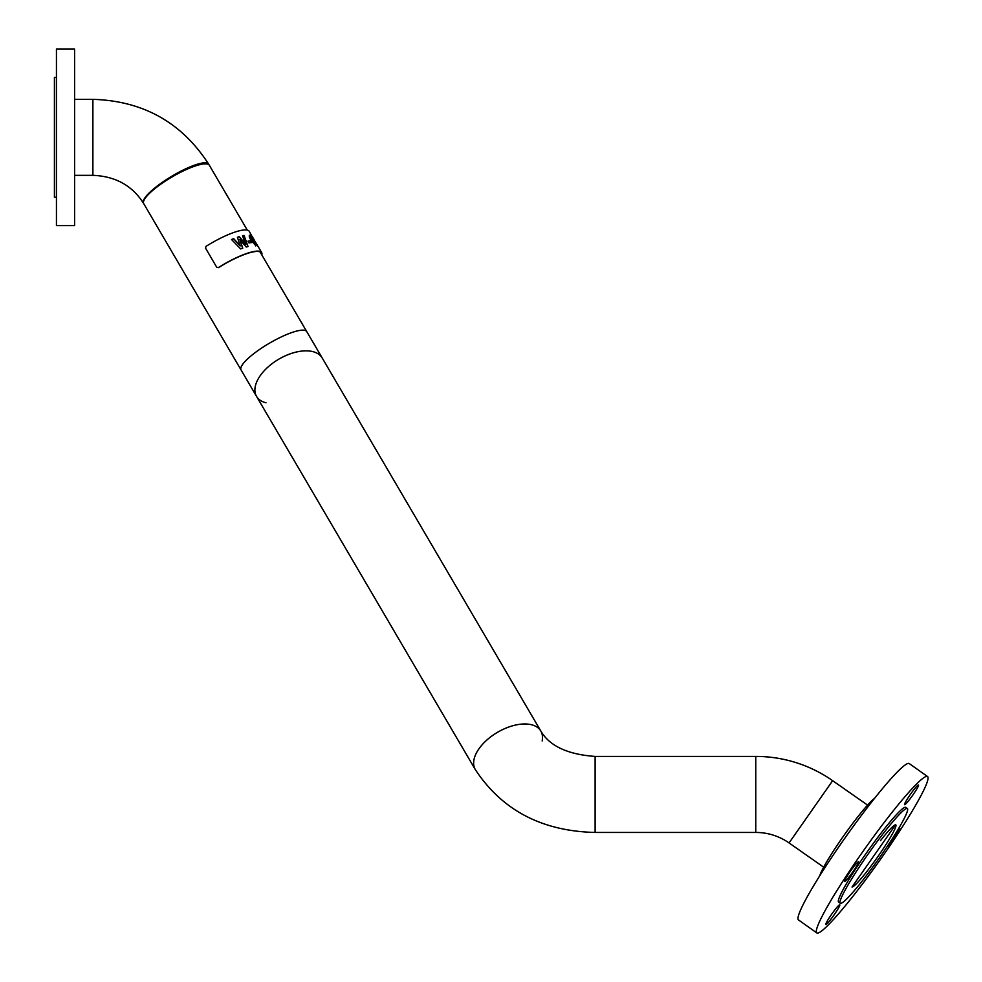 <?xml version="1.0" encoding="UTF-8"?>
<svg xmlns="http://www.w3.org/2000/svg" width="982" height="982" viewBox="0 0 982 982"><rect width="100%" height="100%" fill="white"/><g stroke="black" fill="none" stroke-linecap="round" stroke-linejoin="round"><path stroke-width="1.47" d="M265.987 402.78A38.003 20.867 -30.4 0 1 256.548 396.409A38.003 20.867 -30.4 0 1 278.851 359.142A38.003 20.867 -30.4 0 1 322.133 357.964A38.003 20.867 149.6 0 0 289.346 354.158A38.003 20.867 149.6 0 0 256.548 396.409L241.056 369.944A38.003 8.752 -30.3 0 1 269.498 343.172A38.003 8.752 -30.3 0 1 306.666 331.56A38.003 8.752 149.7 0 0 269.436 343.197A38.003 8.752 149.7 0 0 241.056 369.944L143.728 203.642A38.003 8.752 149.7 0 1 172.12 176.895A38.003 8.752 149.7 0 1 209.338 165.258L247.292 230.107M542.15 740.956A38.003 20.867 149.6 0 0 540.849 731.087L260.07 251.944M867.572 805.117L832.65 780.678L789.062 842.937L832.65 780.678A134.068 134.068 0 0 0 755.759 756.422L755.759 832.441L755.759 756.422L595.117 756.422L595.117 832.441L595.117 756.422C567.694 754.458 549.601 746.013 540.849 731.087A38.003 20.867 149.6 0 0 508.062 727.281A38.003 20.867 149.6 0 0 475.276 769.532L256.548 396.409M540.849 731.087A38.003 20.867 149.6 0 0 502.723 729.54A38.003 20.867 149.6 0 0 473.619 763.088A38.003 20.867 149.6 0 0 475.276 769.532C502.035 810.248 541.978 831.214 595.117 832.441L755.759 832.441A58.048 58.048 0 0 1 789.062 842.937L823.653 867.167M852.02 887.028L895.584 824.806M208.908 164.743A38.003 8.617 149.1 0 0 208.687 164.19C181.768 122.492 143.163 100.876 92.885 99.342L92.885 175.348L74.595 175.348M56.44 137.345L56.44 225.59L74.595 225.59L74.595 49.1L56.44 49.1L56.44 137.345M56.44 77.468L54.415 77.468L54.415 197.222L56.44 197.222M904.839 803.411A12.042 1.191 125.3 0 0 904.582 804.651A12.042 1.191 125.3 0 0 910.965 797.654A12.042 1.191 125.3 0 0 918.244 786.238A12.042 1.191 125.3 0 0 918.501 785.011A12.042 1.191 125.3 0 0 912.118 792.008A12.042 1.191 125.3 0 0 904.839 803.411M886.795 847.159A12.042 1.191 125.3 0 0 890.649 842.728A12.042 1.191 125.3 0 0 899.721 828.084A12.042 1.191 125.3 0 0 898.37 828.98M839.524 906.055A12.042 1.191 125.3 0 0 839.782 904.815A12.042 1.191 125.3 0 0 833.399 911.812A12.042 1.191 125.3 0 0 826.12 923.227A12.042 1.191 125.3 0 0 825.862 924.455A12.042 1.191 125.3 0 0 832.245 917.458A12.042 1.191 125.3 0 0 839.524 906.055M849.504 876.374A12.042 1.191 125.3 0 0 858.575 861.73A12.042 1.191 125.3 0 0 853.714 866.738A12.042 1.191 125.3 0 0 844.643 881.382A12.042 1.191 125.3 0 0 849.504 876.374M855.457 893.092A95.806 9.439 -54.7 0 1 816.791 932.9A95.806 9.439 -54.7 0 1 888.906 816.373A95.806 9.439 -54.7 0 1 927.585 776.566A95.806 9.439 -54.7 0 1 855.457 893.092M816.791 932.9L798.464 919.913A95.806 9.439 -54.7 0 1 870.592 803.386A95.806 9.439 -54.7 0 1 909.258 763.579L927.585 776.566M819.798 875.625A49.161 4.849 -54.7 0 1 856.82 818.08A49.161 4.849 -54.7 0 1 874.545 798.378M880.461 840.678A38.003 3.744 -54.7 0 1 895.793 824.88A38.003 3.744 -54.7 0 1 867.18 871.108A38.003 3.744 -54.7 0 1 852.057 886.979M863.681 879.136A58.048 5.72 -54.7 0 1 840.248 903.256A58.048 5.72 -54.7 0 1 883.96 832.65A58.048 5.72 -54.7 0 1 907.393 808.53A58.048 5.72 -54.7 0 1 863.681 879.136M840.248 903.256L838.616 902.102A58.048 5.72 -54.7 0 1 882.315 831.484A58.048 5.72 -54.7 0 1 905.748 807.376L907.393 808.53M254.313 240.013L254.056 239.694A39.084 8.998 -30.3 0 0 253.577 239.338L249.281 231.371A39.084 8.998 -30.3 0 0 205.975 246.408L205.545 248.139L216.691 267.202L218.532 267.656L216.862 267.264M218.532 267.656A38.445 8.85 -30.3 0 1 261.126 252.865A38.445 8.85 -30.3 0 1 261.421 254.252M246.237 247.034L239.903 239.657L242.763 248.164A39.084 8.998 -30.3 0 0 240.688 248.937L231.543 239.522A39.084 8.998 -30.3 0 1 233.704 238.651L240.197 245.905L237.411 237.288A39.084 8.998 -30.3 0 1 239.277 236.674L245.635 244.137L242.505 235.778A39.084 8.998 -30.3 0 1 244.101 235.422L248.029 246.531A39.084 8.998 -30.3 0 0 246.237 247.034M247.967 241.155A39.084 8.998 -30.3 0 1 250.631 240.811L251.662 242.579A39.084 8.998 -30.3 0 0 249.011 242.922L247.967 241.155M251.085 240.418C249.268 237.399 248.802 235.655 249.71 235.201L254.154 240.848L255.909 245.782L251.085 240.418M249.367 235.25L253.945 240.983L255.701 245.917M255.885 242.787L257.161 244.923A39.084 8.998 -30.3 0 1 257.394 245.255A39.084 8.998 -30.3 0 1 257.677 246.065L257.849 246.372M253.307 238.27L257.53 246.163A39.084 8.998 -30.3 0 1 258.426 247.022L261.666 252.546A39.084 8.998 -30.3 0 1 261.801 254.903M252.337 236.613L253.196 238.245M256.94 245.058L256.412 243.585L256.94 245.058A38.826 8.936 -30.3 0 1 257.174 245.377L257.701 246.261M216.691 267.202L218.36 267.595A39.084 8.998 -30.3 0 1 261.666 252.546M252.583 237.534L253.086 238.466M250.57 237.153L254.792 244.002M254.645 244.101L250.778 237.018L254.743 244.088M248.029 241.253A38.826 8.936 -30.3 0 1 250.447 240.946L250.631 240.811M250.447 240.946L251.417 242.591M242.64 248.286L239.903 239.657M242.529 235.864A38.826 8.936 -30.3 0 1 243.941 235.557L244.101 235.422M243.941 235.557L247.869 246.666M237.435 237.362A38.826 8.936 -30.3 0 1 239.142 236.809L245.635 244.137M231.592 239.583A38.826 8.936 -30.3 0 1 233.606 238.761L240.197 245.905M208.687 164.19A38.003 8.617 149.1 0 0 173.851 175.005A38.003 8.617 149.1 0 0 143.151 202.034A38.003 8.617 149.1 0 0 143.458 203.213A38.003 8.617 149.1 0 0 143.642 203.47M74.595 99.342L92.885 99.342L92.885 175.348C115.311 176.22 132.165 185.5 143.458 203.213M257.394 245.255L256.646 243.966"/></g></svg>
